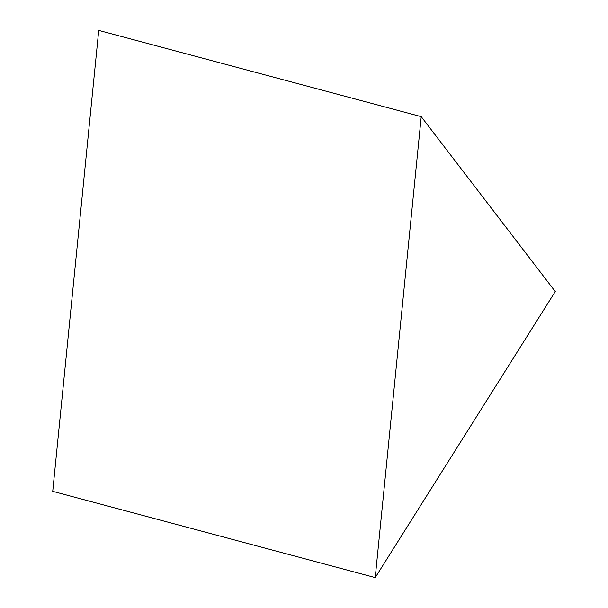 <?xml version="1.0" encoding="UTF-8"?>
<svg xmlns="http://www.w3.org/2000/svg" width="608" height="608" viewBox="0 0 608 608"><rect width="100%" height="100%" fill="white"/><g stroke="black" fill="none" stroke-linecap="round" stroke-linejoin="round"><path stroke-width="0.91" d="M421.222 116.66L555.264 291.566L375.227 577.6L421.222 116.66L98.732 30.4L52.736 491.34L375.227 577.6"/></g></svg>
